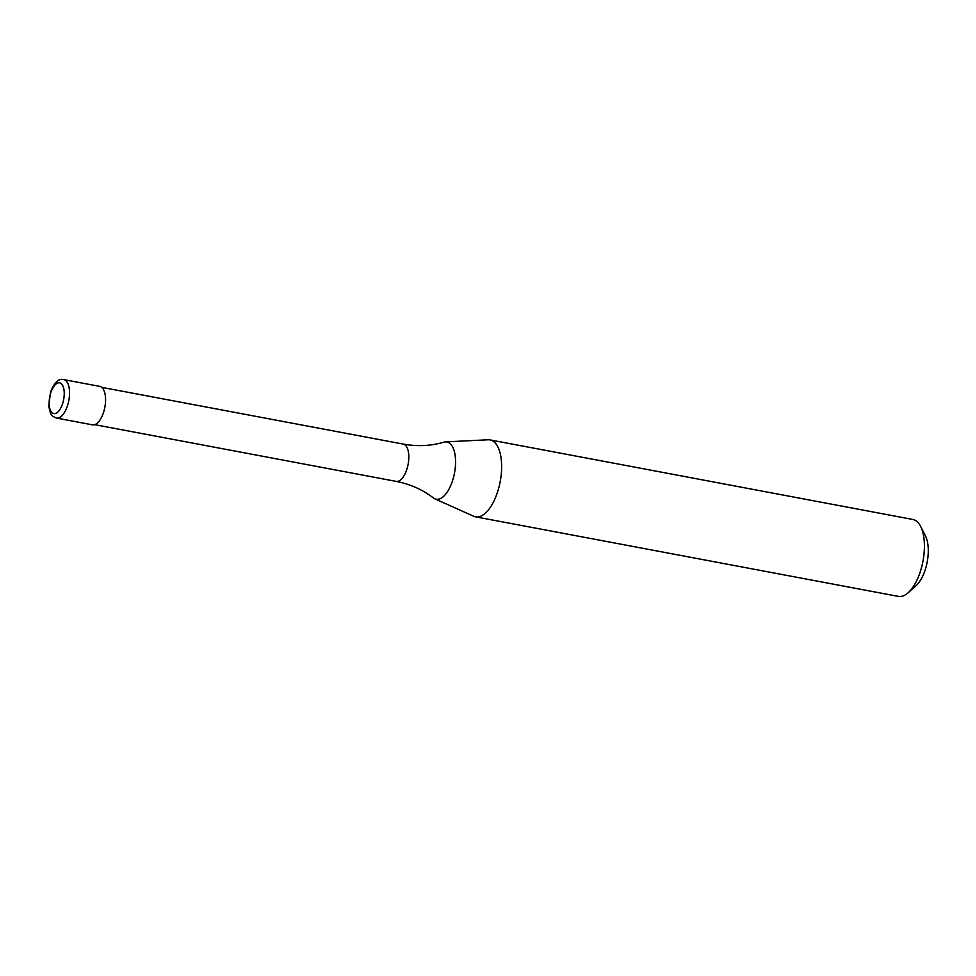 <?xml version="1.0" encoding="UTF-8"?>
<svg xmlns="http://www.w3.org/2000/svg" width="976" height="976" viewBox="0 0 976 976"><rect width="100%" height="100%" fill="white"/><g stroke="black" fill="none" stroke-linecap="round" stroke-linejoin="round"><path stroke-width="1.46" d="M56.51 418.07L92.525 424.853A19.569 8.857 -79.3 0 0 104.261 409.908A19.569 8.857 -79.3 0 0 102.004 387.582A19.569 8.857 -79.3 0 0 99.759 386.386L63.745 379.615A19.569 8.857 -79.3 0 1 66.002 380.799A19.569 8.857 -79.3 0 1 67.503 405.687A19.569 8.857 -79.3 0 1 56.51 418.07C51.74 415.703 50.886 416.606 48.8 406.26L50.508 392.157C54.29 382.397 58.706 378.224 63.745 379.615M403.186 444.08A18.983 8.589 -79.3 0 1 405.369 445.227A18.983 8.589 -79.3 0 1 406.833 469.371A18.983 8.589 -79.3 0 1 396.171 481.388C410.371 484.206 422.767 489.72 433.356 497.943A29.134 13.176 -79.3 0 0 434.784 498.809A29.134 13.176 -79.3 0 0 452.51 480.802A29.134 13.176 -79.3 0 0 450.265 443.751A29.134 13.176 -79.3 0 0 445.495 441.884A29.134 13.176 -79.3 0 0 443.848 442.177C431.002 445.983 417.447 446.618 403.186 444.08L101.772 387.362M434.784 498.809L473.714 516.255A39.138 17.702 -79.3 0 0 475.544 516.829A39.138 17.702 -79.3 0 0 499.017 486.939A39.138 17.702 -79.3 0 0 494.503 442.287A39.138 17.702 -79.3 0 0 490.013 439.908A39.138 17.702 -79.3 0 0 488.098 439.786L445.495 441.884M475.544 516.829L898.335 596.385A39.138 17.702 -79.3 0 0 908.168 592.725A39.138 17.702 -79.3 0 0 920.636 526.442A39.138 17.702 -79.3 0 0 917.306 521.831A39.138 17.702 -79.3 0 0 912.816 519.464L490.013 439.908M908.168 592.725L916.098 585.637A29.353 13.274 -79.3 0 0 925.443 535.922L920.636 526.442M52.009 412.641A15.653 7.088 -79.3 0 0 62.598 403.674A15.653 7.088 -79.3 0 0 61.39 383.763A15.653 7.088 -79.3 0 0 50.801 392.73A15.653 7.088 -79.3 0 0 52.009 412.641M396.171 481.388L94.745 424.67"/></g></svg>
